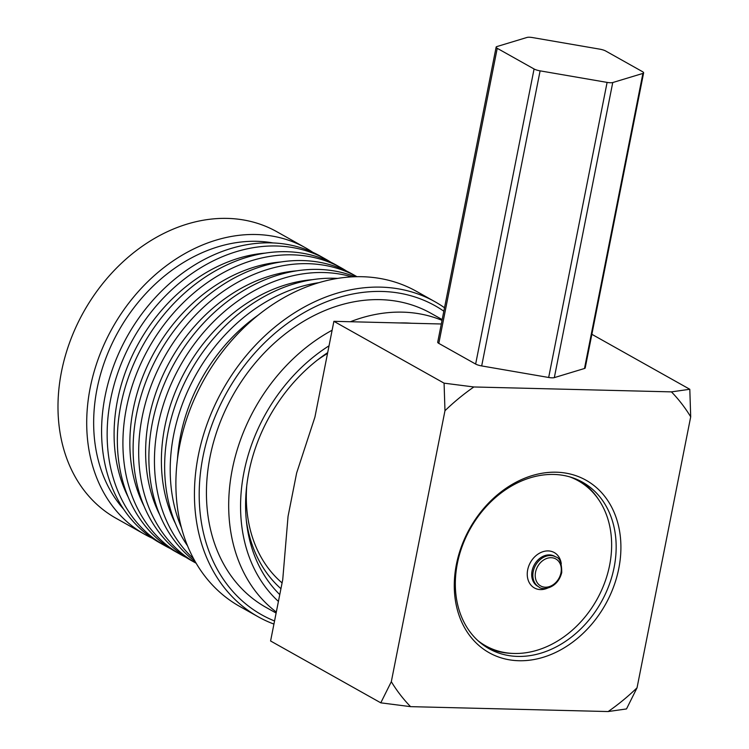 <?xml version="1.0" encoding="UTF-8"?>
<svg xmlns="http://www.w3.org/2000/svg" width="749" height="749" viewBox="0 0 749 749"><rect width="100%" height="100%" fill="white"/><g stroke="black" fill="none" stroke-linecap="round" stroke-linejoin="round"><path stroke-width="1.12" d="M477.796 640.535A94.617 74.376 119.3 0 0 485.633 645.807A94.617 74.376 119.3 0 0 609.62 565.233A94.617 74.376 119.3 0 0 578.256 480.792A94.617 74.376 119.3 0 0 569.661 476.841M578.256 480.792L576.683 479.903A94.617 74.376 119.3 0 0 572.105 477.6M479.706 642.221A94.617 74.376 119.3 0 0 484.06 644.926L485.633 645.807M512.456 653.4A95.479 75.059 -60.7 0 1 486.363 647.117M579.745 480.736A95.479 75.059 -60.7 0 1 598.704 499.733M457.367 563.482A95.479 75.059 -60.7 0 1 582.469 482.169A95.479 75.059 -60.7 0 1 614.124 567.377A95.479 75.059 -60.7 0 1 489.013 648.69A95.479 75.059 -60.7 0 1 457.367 563.482M584.492 368.489L642.914 73.411A6.881 1.629 11.2 0 0 643.625 72.878L585.203 367.956A6.881 1.629 -168.8 0 1 584.492 368.489L554.326 377.618A6.881 1.629 -168.8 0 1 548.671 377.477L481.682 365.933A6.881 1.629 -168.8 0 1 475.643 364.061L438.811 343.388A6.881 1.629 -168.8 0 1 437.706 342.199L496.138 47.112A6.881 1.629 11.2 0 0 497.233 48.311L534.074 68.983A6.881 1.629 11.2 0 0 540.104 70.855L481.682 365.933M643.625 72.878A6.881 1.629 11.2 0 0 642.53 71.679L605.698 51.007A6.881 1.629 11.2 0 0 599.659 49.134L532.661 37.59A6.881 1.629 11.2 0 0 527.015 37.45L496.849 46.578A6.881 1.629 11.2 0 0 496.138 47.112M548.671 377.477L607.102 82.399A6.881 1.629 11.2 0 0 612.748 82.54L554.326 377.618M607.102 82.399L540.104 70.855M642.914 73.411L612.748 82.54M456.394 564.456A98.915 77.756 -60.7 0 1 594.36 485.848A98.915 77.756 -60.7 0 1 562.031 649.111A98.915 77.756 -60.7 0 1 456.394 564.456M444.972 410.714L444.082 383.16L473.864 386.971A206.443 162.28 119.3 0 0 444.972 410.714L391.315 681.702A206.443 162.28 119.3 0 0 410.564 706.644L380.782 702.834L391.315 681.702M608.151 711.55A206.443 162.28 119.3 0 0 637.043 687.807L626.51 708.938L608.151 711.55L410.564 706.644M690.7 416.819A206.443 162.28 119.3 0 0 671.441 391.877L689.801 389.274L690.7 416.819L637.043 687.807M473.864 386.971L671.441 391.877M591.869 334.307L689.801 389.274M444.082 383.16L333.885 321.321L441.311 323.989M333.885 321.321L314.917 417.127L296.632 473.04L288.047 516.407L282.738 579.604L270.586 640.985L380.782 702.834M282.083 582.928A141.065 110.889 -60.7 0 1 246.721 485.961M317.342 360.119A141.065 110.889 -60.7 0 1 327.528 353.425M280.941 588.705A147.085 115.627 -60.7 0 1 246.29 520.124M327.688 352.629A154.041 121.095 119.3 0 0 248.874 472.254A154.041 121.095 119.3 0 0 246.608 523.074A154.041 121.095 119.3 0 0 279.77 594.612M411.444 323.25A159.986 125.766 119.3 0 0 405.518 322.941A159.986 125.766 119.3 0 0 399.517 322.95M329.036 345.804A159.986 125.766 119.3 0 0 278.422 601.428M442.032 320.357A168.591 132.526 119.3 0 0 402.503 312.146A168.591 132.526 119.3 0 0 350.41 321.733M332.116 330.234A168.591 132.526 119.3 0 0 232.293 469.361A168.591 132.526 119.3 0 0 276.315 612.055M442.182 319.589L430.947 313.288A168.591 132.526 119.3 0 0 232.864 395.444A168.591 132.526 119.3 0 0 265.923 607.327L276.119 613.047M443.848 311.209A177.195 139.295 119.3 0 0 225.739 394.358A177.195 139.295 119.3 0 0 274.555 620.977M444.532 307.755A180.631 142.001 119.3 0 0 434.991 301.744A180.631 142.001 119.3 0 0 222.753 389.77A180.631 142.001 119.3 0 0 258.171 616.783A180.631 142.001 119.3 0 0 273.937 624.086M434.991 301.744L416.444 291.333A180.631 142.001 119.3 0 0 179.751 445.168A180.631 142.001 119.3 0 0 239.624 606.381L258.171 616.783M258.414 314.964A158.273 124.418 119.3 0 0 177.476 459.174M318.99 282.654A164.293 129.146 119.3 0 0 181.455 527.717M337.63 278.403A164.293 129.146 119.3 0 0 168.15 431.461A164.293 129.146 119.3 0 0 187.531 545.834M312.548 279.658A158.273 124.418 119.3 0 0 186.201 369.248A158.273 124.418 119.3 0 0 175.547 523.776M351.946 276.877A164.293 129.146 119.3 0 0 180.2 365.887A164.293 129.146 119.3 0 0 193.682 558.857M355.11 276.746A164.293 129.146 119.3 0 0 152.393 422.614A164.293 129.146 119.3 0 0 195.217 561.628M296.791 270.81A158.273 124.418 119.3 0 0 170.435 360.4A158.273 124.418 119.3 0 0 159.78 514.928M356.973 276.699A164.293 129.146 119.3 0 0 164.434 357.039A164.293 129.146 119.3 0 0 196.154 563.239L191.079 560.392A164.293 129.146 119.3 0 1 136.627 413.766A164.293 129.146 119.3 0 1 351.899 273.853L356.973 276.699M281.025 261.963A158.273 124.418 119.3 0 0 154.668 351.553A158.273 124.418 119.3 0 0 144.014 506.081M346.721 271.138A164.293 129.146 119.3 0 0 341.703 268.133A164.293 129.146 119.3 0 0 148.667 348.191A164.293 129.146 119.3 0 0 180.883 554.663A164.293 129.146 119.3 0 0 186.07 557.378M341.703 268.133L336.142 265.006A164.293 129.146 119.3 0 0 120.861 404.928A164.293 129.146 119.3 0 0 175.322 551.545L180.883 554.663M265.258 253.115A158.273 124.418 119.3 0 0 138.902 342.705A158.273 124.418 119.3 0 0 128.257 497.233M330.955 262.29A164.293 129.146 119.3 0 0 325.937 259.285A164.293 129.146 119.3 0 0 132.901 339.344A164.293 129.146 119.3 0 0 165.117 545.815A164.293 129.146 119.3 0 0 170.304 548.53M325.937 259.285L320.375 256.158A164.293 129.146 119.3 0 0 105.103 396.081A164.293 129.146 119.3 0 0 159.556 542.697L165.117 545.815M273.085 242.948A158.273 124.418 119.3 0 0 118.464 331.236A158.273 124.418 119.3 0 0 123.641 509.217M312.764 252.301A164.293 129.146 119.3 0 0 305.498 247.807A164.293 129.146 119.3 0 0 112.462 327.865A164.293 129.146 119.3 0 0 144.679 534.346A164.293 129.146 119.3 0 0 152.29 538.213M305.498 247.807L276.774 231.684A164.293 129.146 119.3 0 0 61.502 371.607A164.293 129.146 119.3 0 0 115.955 518.224L144.679 534.346M560.973 572.779A15.486 12.171 -60.7 0 1 539.383 585.081A15.486 12.171 -60.7 0 1 544.439 559.522A15.486 12.171 -60.7 0 1 560.973 572.779M555.758 556.938A17.199 13.519 119.3 0 0 550.581 555.543A17.199 13.519 119.3 0 0 534.121 568.388A17.199 13.519 119.3 0 0 538.915 586.944C541.443 590.315 557.453 589.444 561.731 572.592C561.769 562.995 559.775 557.78 555.758 556.938L554.606 556.292A17.199 13.519 119.3 0 0 549.429 554.897A17.199 13.519 119.3 0 0 532.97 567.742A17.199 13.519 119.3 0 0 537.763 586.289L538.915 586.944M561.273 563.763A20.289 15.954 119.3 0 0 548.165 550.918A20.289 15.954 119.3 0 0 527.68 569.839A20.289 15.954 119.3 0 0 540.506 589.594A20.289 15.954 119.3 0 0 547.622 588.087M534.074 68.983L475.643 364.061M438.811 343.388L497.233 48.311"/></g></svg>
